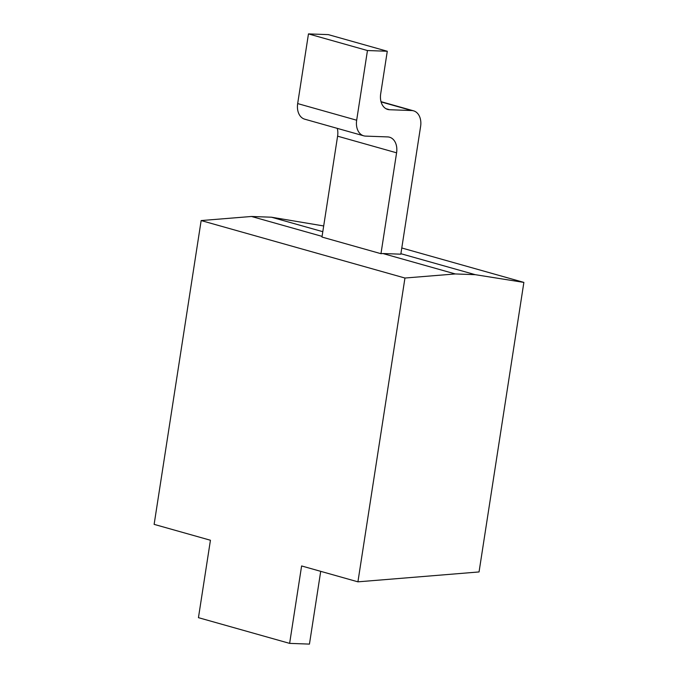 <?xml version="1.0" encoding="UTF-8"?>
<svg xmlns="http://www.w3.org/2000/svg" width="678" height="678" viewBox="0 0 678 678"><rect width="100%" height="100%" fill="white"/><g stroke="black" fill="none" stroke-linecap="round" stroke-linejoin="round"><path stroke-width="1.02" d="M357.925 581.834L404.952 278.031L455.311 273.946L475.244 274.675L523.874 282.404L479.049 571.944L357.925 581.834L301.608 565.952L289.625 643.38L198.451 617.666L210.434 540.247L154.126 524.365L201.154 220.562L251.504 216.477L271.437 217.206L323.694 225.96M404.952 278.031L201.154 220.562M320.711 571.342L309.448 644.1L289.625 643.38M523.874 282.404L401.783 247.979M475.244 274.675L400.901 253.708M322.804 231.69L271.437 217.206M455.311 273.946L382.901 253.53L400.825 254.182L420.606 126.439A15.78 11.179 105.7 0 0 413.563 110.836A15.78 11.179 105.7 0 0 411.673 110.539L389.613 109.734A15.78 11.179 -74.3 0 1 387.731 109.446A15.78 11.179 -74.3 0 1 380.689 93.844L387.282 51.257L328.288 34.62L308.465 33.9L297.676 103.581L356.67 120.218A15.78 11.179 105.7 0 0 363.713 135.82A15.78 11.179 105.7 0 0 365.603 136.108L387.655 136.914A15.78 11.179 -74.3 0 1 389.545 137.21A15.78 11.179 -74.3 0 1 396.588 152.813L337.593 136.176A15.78 11.179 105.7 0 0 337.271 128.362M322.075 236.376L251.504 216.477M356.67 120.218L367.459 50.536L387.282 51.257M382.901 253.53L380.968 253.691L396.588 152.813M363.713 135.82L304.719 119.184A15.78 11.179 -74.3 0 1 297.676 103.581M380.968 253.691L321.974 237.054L337.593 136.176M367.459 50.536L308.465 33.9M381.078 101.912L411.673 110.539M389.613 109.734L385.968 108.709M381.011 101.658L413.563 110.836"/></g></svg>
